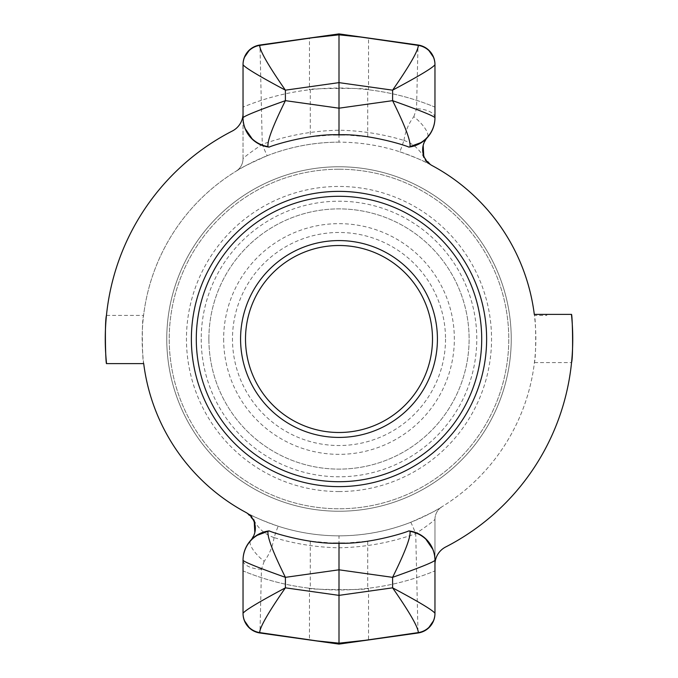 <?xml version="1.0" encoding="UTF-8"?>
<svg xmlns="http://www.w3.org/2000/svg" width="678" height="678" viewBox="0 0 678 678"><rect width="100%" height="100%" fill="white"/><g stroke="black" fill="none" stroke-linecap="round" stroke-linejoin="round"><path stroke-width="0.51" stroke-dasharray="3.39 2.54" d="M245.504 339A93.496 93.496 0 0 0 385.748 419.97A93.496 93.496 0 0 0 385.748 258.03A93.496 93.496 0 0 0 245.504 339M240.58 339A98.42 98.42 0 0 1 388.206 253.767A98.42 98.42 0 0 1 388.206 424.233A98.42 98.42 0 0 1 240.58 339M223.647 339A115.353 115.353 0 0 0 396.672 438.895A115.353 115.353 0 0 0 396.672 239.105A115.353 115.353 0 0 0 223.647 339M208.883 339A130.117 130.117 0 0 1 404.054 226.316A130.117 130.117 0 0 1 404.054 451.684A130.117 130.117 0 0 1 208.883 339A130.117 130.117 0 0 1 404.054 226.316A130.117 130.117 0 0 1 404.054 451.684A130.117 130.117 0 0 1 208.883 339M339 535.84A196.84 196.84 0 0 0 509.466 240.58A196.84 196.84 0 0 0 168.534 240.58A196.84 196.84 0 0 0 339 535.84C363.747 535.756 387.647 531.247 410.69 522.323C429.233 514.06 439.675 508.864 441.997 506.737A14.763 14.763 0 0 0 434.962 519.323C433.53 521.136 427.123 525.916 415.724 533.662C390.994 542.553 365.417 547.256 339 547.79C316.812 547.366 295.176 543.968 274.09 537.595A14.763 0.475 -72 0 1 278.268 526.238C297.947 532.586 318.194 535.79 339 535.84L339 644.1M339 142.16C314.253 142.244 290.354 146.753 267.31 155.677A14.763 0.568 -111.4 0 1 262.276 144.338C287.006 135.447 312.583 130.744 339 130.21C361.188 130.634 382.824 134.032 403.91 140.405A14.763 0.475 108 0 1 399.732 151.762C380.053 145.414 359.806 142.211 339 142.16L339 33.9M267.31 155.677C248.767 163.94 238.325 169.136 236.003 171.263A14.763 14.763 0 0 0 243.038 158.677C244.47 156.864 250.877 152.084 262.276 144.338L259.988 45.002M237.698 170.042L236.003 171.263A14.763 14.763 0 0 0 243.038 158.677L243.038 64.715M403.91 140.405C412.258 143.261 418.648 148.465 423.097 156.033A14.763 13.738 117.4 0 0 429.716 164.313C424.267 161.127 414.275 156.94 399.732 151.762M429.716 164.313L432.166 165.61A18.06 18.06 0 0 1 423.725 155.804L423.097 156.033L431.106 164.991M274.09 537.595C265.734 534.73 259.343 529.518 254.903 521.967L254.275 522.196A18.06 18.06 0 0 0 245.834 512.39L248.284 513.687C253.742 516.873 263.734 521.06 278.268 526.238M106.556 363.603L143.702 363.603C142.626 365.145 141.329 321.652 143.583 315.38A196.84 196.84 0 0 1 236.003 171.263M571.444 314.397L534.298 314.397A196.84 196.84 0 0 1 534.417 315.38C536.112 320.779 536.112 357.221 534.417 362.62A196.84 196.84 0 0 1 441.997 506.737L440.302 507.958M426.699 138.312L423.191 145.329M403.927 140.414C405.376 131.286 408.665 123.388 413.809 116.701A19.687 6.577 -137.9 0 1 427.326 137.583C432.378 131.727 434.92 125.125 434.962 117.769L434.962 107.099A250.97 250.97 0 0 0 367.713 89.682L368.527 89.776L368.527 38.053L363.467 37.341M413.809 116.701L416.546 108.726L418.012 45.002M246.894 513.009L254.903 521.967A14.763 13.738 -62.6 0 0 248.284 513.687M410.69 522.323A14.763 0.568 68.6 0 1 415.724 533.662L418.012 632.998M333.237 543.137L310.287 541.188A204.222 204.222 0 0 1 269.132 530.899L268.454 530.993A29.527 29.527 0 0 0 243.038 560.231L243.038 570.901A250.97 250.97 0 0 0 434.962 570.901L434.962 519.323A14.763 14.763 0 0 1 441.997 506.737M251.301 539.688L254.809 532.671M274.073 537.586C272.624 546.714 269.336 554.612 264.191 561.299A19.687 6.577 42.1 0 1 250.674 540.417C245.622 546.273 243.08 552.875 243.038 560.231L243.038 570.901A250.97 250.97 0 0 0 310.287 588.318L309.473 588.224L309.473 639.947L314.533 640.659M264.191 561.299L261.454 569.274L259.988 632.998M368.527 89.776C369.951 87.267 298.837 88.767 310.287 89.682L309.473 89.776L309.473 38.053L314.533 37.341M344.763 134.863L367.713 136.812A204.222 204.222 0 0 1 408.868 147.101L409.546 147.007A29.527 29.527 0 0 0 434.962 117.769L434.962 107.099A250.97 250.97 0 0 0 243.038 107.099A250.97 250.97 0 0 1 310.287 89.682L310.287 136.812L333.237 134.863M367.713 136.812L367.713 89.682M363.467 640.659L368.527 639.947L368.527 588.224L367.713 588.318L367.713 541.188L344.763 543.137M310.287 541.188L310.287 588.318C298.837 589.233 369.951 590.733 368.527 588.224M367.713 541.188A204.222 204.222 0 0 0 408.868 530.899L409.546 530.993A29.527 29.527 0 0 1 434.962 560.231L434.962 570.901A250.97 250.97 0 0 1 367.713 588.318M310.287 136.812A204.222 204.222 0 0 0 269.132 147.101L268.454 147.007A29.527 29.527 0 0 1 243.038 117.769L243.038 113.489A19.687 19.687 0 0 1 232.342 131.007A233.749 233.749 0 0 0 106.454 315.38L143.583 315.38M166.763 339A172.237 172.237 0 0 0 339 511.237A172.237 172.237 0 0 0 511.237 339A172.237 172.237 0 0 0 339 166.763A172.237 172.237 0 0 0 166.763 339A172.237 172.237 0 0 0 339 511.237A172.237 172.237 0 0 0 511.237 339A172.237 172.237 0 0 0 339 166.763A172.237 172.237 0 0 0 166.763 339M201.213 339A137.787 137.787 0 0 0 339 476.787A137.787 137.787 0 0 0 476.787 339A137.787 137.787 0 0 0 339 201.213A137.787 137.787 0 0 0 201.213 339M191.374 339A147.626 147.626 0 0 0 339 486.626A147.626 147.626 0 0 0 486.626 339A147.626 147.626 0 0 0 339 191.374A147.626 147.626 0 0 0 191.374 339M434.962 64.495L434.962 117.769A19.687 9.06 180 0 0 416.546 108.726M534.417 362.62L571.546 362.62A233.749 233.749 0 0 1 445.658 546.993A19.687 19.687 0 0 0 434.962 564.511M434.962 519.323L434.962 613.285M261.454 569.274A19.687 9.06 0 0 1 243.038 560.231L243.038 613.505M243.038 158.677L243.038 113.489M546.807 315.38A209.138 209.138 0 0 0 546.688 314.397L546.807 315.38L534.417 315.38M339 240.58A98.42 98.42 0 0 0 240.58 339A98.42 98.42 0 0 0 339 437.42A98.42 98.42 0 0 0 437.42 339A98.42 98.42 0 0 0 339 240.58M339 491.55A152.55 152.55 0 0 1 186.45 339A152.55 152.55 0 0 1 339 186.45A152.55 152.55 0 0 1 491.55 339A152.55 152.55 0 0 1 339 491.55M339 196.289A142.711 142.711 0 0 1 481.711 339A142.711 142.711 0 0 1 339 481.711A142.711 142.711 0 0 1 196.289 339A142.711 142.711 0 0 1 339 196.289M339 169.229A169.771 169.771 0 0 1 508.771 339A169.771 169.771 0 0 1 339 508.771A169.771 169.771 0 0 1 169.229 339A169.771 169.771 0 0 1 339 169.229A169.771 169.771 0 0 1 508.771 339A169.771 169.771 0 0 1 339 508.771A169.771 169.771 0 0 1 169.229 339A169.771 169.771 0 0 1 339 169.229M445.522 339A106.522 106.522 0 0 1 339 445.522A106.522 106.522 0 0 1 232.478 339A106.522 106.522 0 0 1 339 232.478A106.522 106.522 0 0 1 445.522 339"/><path stroke-width="1.02" d="M432.496 339A93.496 93.496 0 0 1 339 432.496A93.496 93.496 0 0 1 245.504 339A93.496 93.496 0 0 1 339 245.504A93.496 93.496 0 0 1 432.496 339M431.971 165.5L432.166 165.61A196.84 196.84 0 0 1 534.298 314.397L571.444 314.397A233.749 233.749 0 0 1 445.658 546.993A19.687 19.687 0 0 0 434.962 564.511M246.029 512.5L245.834 512.39A196.84 196.84 0 0 1 143.702 363.603L106.556 363.603A233.749 233.749 0 0 1 232.342 131.007A19.687 19.687 0 0 0 243.038 113.489M245.139 128.6L252.716 139.634A29.527 29.527 0 0 0 268.454 147.007L269.132 147.101C273.353 145.033 310.414 133.566 339 134.778C367.586 133.566 404.647 145.033 408.868 147.101L409.546 147.007A29.527 29.527 0 0 0 434.962 117.769A29.527 29.527 0 0 1 427.326 137.583L426.699 138.312M423.191 145.329L423.725 155.804M259.682 45.409A19.687 19.543 0 0 0 243.038 64.715L243.038 64.495A19.687 19.687 0 0 1 259.988 45.002A19.687 19.687 0 0 0 243.038 64.495L243.038 64.715C245.139 67.741 259.267 76.224 285.404 90.166C268.378 65.647 259.81 50.731 259.682 45.409L339 33.9L418.318 45.409C418.19 50.731 409.622 65.647 392.596 90.166C418.733 76.224 432.861 67.741 434.962 64.715L434.962 64.495A19.687 19.687 0 0 0 418.012 45.002L363.467 37.341L339 34.832L309.473 38.053M268.005 531.416A29.527 29.315 180 0 0 243.038 560.375C245.139 562.393 259.267 568.045 285.404 577.342C272.937 552.18 267.14 536.874 268.005 531.416L268.454 530.993A29.527 29.527 0 0 0 243.038 560.231A29.527 29.527 0 0 1 250.674 540.417L251.301 539.688M254.809 532.671L254.275 522.196M432.861 549.4L425.284 538.366A29.527 29.527 0 0 0 409.546 530.993L409.995 531.416C410.86 536.874 405.063 552.18 392.596 577.342C418.733 568.045 432.861 562.393 434.962 560.375L434.962 613.285C432.861 610.259 418.733 601.776 392.596 587.834C409.622 612.353 418.19 627.269 418.318 632.591L339 644.1L259.682 632.591C259.81 627.269 268.378 612.353 285.404 587.834C259.267 601.776 245.139 610.259 243.038 613.285L243.038 613.505A19.687 19.687 0 0 0 259.988 632.998L314.533 640.659L339 643.168L368.527 639.947M368.527 38.053L339 33.9L259.988 45.002A19.687 19.687 0 0 0 243.038 64.495M333.237 134.863L344.763 134.863M344.763 543.137L333.237 543.137M418.012 632.998A19.687 19.687 0 0 0 434.962 613.505A19.687 19.687 0 0 1 418.012 632.998L339 644.1L309.473 639.947M409.546 530.993L408.868 530.899C404.647 532.967 367.586 544.434 339 543.222C310.414 544.434 273.353 532.967 269.132 530.899L256.259 535.662M434.962 117.769L434.962 117.625C432.861 115.607 418.733 109.955 392.596 100.658L339 108.192L339 34.832M339 643.168L339 543.222M250.674 540.417A18.06 18.06 0 0 0 245.834 512.39L245.885 512.424M427.326 137.583A18.06 18.06 0 0 0 432.166 165.61L432.115 165.576M191.374 339A147.626 147.626 0 0 0 339 486.626A147.626 147.626 0 0 0 486.626 339A147.626 147.626 0 0 0 339 191.374A147.626 147.626 0 0 0 191.374 339M268.454 147.007L268.005 146.584C267.14 141.126 272.937 125.82 285.404 100.658L285.404 90.166L339 82.631L392.596 90.166L392.596 100.658C405.063 125.82 410.86 141.126 409.995 146.584L421.741 142.338M243.038 64.715L243.038 117.625C245.139 115.607 259.267 109.955 285.404 100.658L339 108.192L339 134.778M409.995 146.584A29.527 29.315 0 0 0 434.962 117.625L434.962 64.715A19.687 19.543 0 0 0 418.318 45.409M571.444 314.397C572.351 312.855 573.452 356.34 571.546 362.62M409.995 531.416A29.527 29.315 0 0 1 434.962 560.375L434.962 560.231A29.527 29.527 0 0 0 425.276 538.366M259.988 632.998A19.687 19.687 0 0 1 243.038 613.505M259.682 632.591A19.687 19.543 180 0 1 243.038 613.285L243.038 560.231M268.005 146.584A29.527 29.315 180 0 1 243.038 117.625L243.038 117.769A29.527 29.527 0 0 0 252.725 139.634M434.962 613.285A19.687 19.543 180 0 1 418.318 632.591M418.012 45.002A19.687 19.687 0 0 1 434.962 64.495M106.556 363.603C105.649 365.145 104.548 321.66 106.454 315.38M339 437.42A98.42 98.42 0 0 1 240.58 339A98.42 98.42 0 0 1 339 240.58A98.42 98.42 0 0 1 437.42 339A98.42 98.42 0 0 1 339 437.42M339 196.289A142.711 142.711 0 0 1 481.711 339A142.711 142.711 0 0 1 339 481.711A142.711 142.711 0 0 1 196.289 339A142.711 142.711 0 0 1 339 196.289M339 595.369L285.404 587.834L285.404 577.342L339 569.808L392.596 577.342L392.596 587.834L339 595.369M249.597 49.825L244.411 57.367M244.411 620.633L249.597 628.175M428.403 628.175L433.589 620.633M433.589 57.367L428.403 49.825"/></g></svg>
